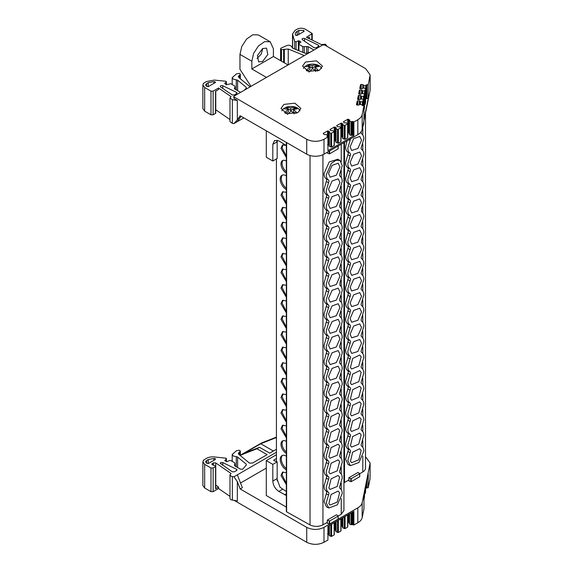 <?xml version="1.0" encoding="UTF-8"?>
<svg xmlns="http://www.w3.org/2000/svg" width="573" height="573" viewBox="0 0 573 573"><rect width="100%" height="100%" fill="white"/><g stroke="black" fill="none" stroke-linecap="round" stroke-linejoin="round"><path stroke-width="0.86" d="M361.506 446.073L361.527 446.088C363.024 447.04 363.776 448.752 363.805 451.216L358.97 462.483L350.318 465.677L348.105 464.524L345.605 459.231L348.348 449.834L347.89 448.788C346.443 447.936 345.677 446.209 345.605 443.609L348.348 434.219L347.89 433.167C346.443 432.314 345.677 430.595 345.605 427.995L348.348 418.605L347.89 417.552C346.443 416.7 345.677 414.974 345.605 412.381L348.348 402.984L347.89 401.938C346.443 401.086 345.677 399.36 345.605 396.767L348.348 387.369L347.89 386.324C346.443 385.471 345.677 383.745 345.605 381.152L348.348 371.755L347.89 370.702C346.443 369.857 345.677 368.131 345.605 365.531L348.348 356.141L347.89 355.088C346.443 354.236 345.677 352.517 345.605 349.917L348.348 340.52L347.89 339.474C346.443 338.622 345.677 336.895 345.605 334.303L348.348 324.905L347.89 323.86C346.443 323.007 345.677 321.281 345.605 318.688L348.348 309.291L347.89 308.245C346.443 307.393 345.677 305.667 345.605 303.067L348.348 293.677L347.89 292.624C346.443 291.772 345.677 290.053 345.605 287.453L348.348 278.063L347.89 277.01C346.443 276.157 345.677 274.431 345.605 271.838L348.348 262.441L347.89 261.395C346.443 260.543 345.677 258.817 345.605 256.224L348.348 246.827L347.89 245.781C346.443 244.929 345.677 243.203 345.605 240.61L348.348 231.213L347.89 230.16C346.443 229.315 345.677 227.588 345.605 224.988L348.348 215.598L347.89 214.546C346.443 213.693 345.677 211.974 345.605 209.374L348.348 199.977L347.89 198.931C346.443 198.079 345.677 196.353 345.605 193.76L348.348 184.363L347.89 183.317C346.443 182.465 345.677 180.739 345.605 178.146L348.348 168.749L347.89 167.703C346.443 166.85 345.677 165.124 345.605 162.524L348.348 153.134L347.89 152.081C346.443 151.229 345.677 149.51 345.605 146.91L346.987 140.901M343.936 482.81L348.914 479.959L348.914 477.724L358.032 472.46L359.679 473.542M359.737 473.713L362.809 471.937A9.211 5.315 -0 0 0 365.51 468.177L365.51 113.06M347.89 152.081L350.103 153.242C348.628 152.289 347.875 150.584 347.84 148.121L350.103 140.378L348.993 139.74M347.89 167.703L350.103 168.856C348.628 167.91 347.875 166.199 347.84 163.735L350.103 155.992L347.89 154.717M347.89 183.317L350.103 184.47C348.628 183.525 347.875 181.813 347.84 179.349L350.103 171.614L347.89 170.331M347.89 198.931L350.103 200.092C348.628 199.139 347.875 197.434 347.84 194.963L350.103 187.228L347.89 185.946M347.89 230.16L350.103 231.32C348.628 230.367 347.875 228.663 347.84 226.199L350.103 218.456L347.89 217.181M347.89 245.781L350.103 246.934C348.628 245.989 347.875 244.277 347.84 241.813L350.103 234.078L347.89 232.796M347.89 261.395L350.103 262.549C348.628 261.603 347.875 259.891 347.84 257.427L350.103 249.692L347.89 248.41M347.89 277.01L350.103 278.17C348.628 277.217 347.875 275.513 347.84 273.042L350.103 265.306L347.89 264.024M350.103 278.17L350.59 279.266L350.103 280.92L347.89 279.645M347.89 292.624L350.103 293.784C348.628 292.832 347.875 291.127 347.84 288.663L350.103 280.92M347.89 308.245L350.103 309.399C348.628 308.446 347.875 306.741 347.84 304.277L350.103 296.535L347.89 295.26M347.89 323.86L350.103 325.013C348.628 324.067 347.875 322.355 347.84 319.892L350.103 312.156L347.89 310.874M347.89 339.474L350.103 340.634C348.628 339.682 347.875 337.97 347.84 335.506L350.103 327.77L347.89 326.488M347.89 355.088L350.103 356.248C348.628 355.296 347.875 353.591 347.84 351.12L350.103 343.385L347.89 342.11M347.89 386.324L350.103 387.477C348.628 386.531 347.875 384.82 347.84 382.356L350.103 374.62L347.89 373.338M347.89 401.938L350.103 403.091C348.628 402.146 347.875 400.434 347.84 397.97L350.103 390.234L347.89 388.952M347.89 433.167L350.103 434.327C348.628 433.374 347.875 431.67 347.84 429.206L350.103 421.463L347.89 420.188M347.89 448.788L350.103 449.941C348.628 448.988 347.875 447.284 347.84 444.82L350.103 437.077L347.89 435.802M350.103 449.941L350.59 451.037L350.103 452.699L347.89 451.417M350.318 465.677L347.84 460.434L350.103 452.699M350.461 461.201L352.653 452.169L359.665 448.723L361.183 450.45L358.784 459.761L351.593 462.705L350.461 461.201M350.461 445.579L352.653 436.554L359.665 433.109L361.183 434.835L358.784 444.139L351.593 447.083L350.461 445.579M350.461 429.965L352.653 420.94L359.665 417.495L361.183 419.221L358.784 428.525L351.593 431.469L350.461 429.965M350.461 414.351L352.653 405.319L359.665 401.881L361.183 403.607L358.784 412.911L351.593 415.855L350.461 414.351M350.461 398.736L352.653 389.704L359.665 386.259L361.183 387.993L358.784 397.297L351.593 400.24L350.461 398.736M350.461 383.122L352.653 374.09L359.665 370.645L361.183 372.371L358.784 381.682L351.593 384.626L350.461 383.122M350.461 367.501L352.653 358.476L359.665 355.031L361.183 356.757L358.784 366.061L351.593 369.005L350.461 367.501M350.11 349.809L353.656 341.666L359.765 339.46L361.534 343.22L357.867 351.493L351.686 353.448L350.11 349.809M350.11 334.195L353.656 326.044L359.765 323.845L361.534 327.598L357.867 335.878L351.686 337.834L350.11 334.195M350.11 318.581L353.656 310.43L359.765 308.231L361.534 311.984L357.867 320.264L351.686 322.219L350.11 318.581M350.11 302.967L353.656 294.816L359.765 292.617L361.534 296.37L357.867 304.65L351.686 306.605L350.11 302.967M350.11 287.352L353.656 279.201L359.765 277.003L361.534 280.756L357.867 289.036L351.686 290.991L350.11 287.352M350.11 146.81L353.656 138.659L359.765 136.46L361.534 140.213L357.867 148.493L351.686 150.448L350.11 146.81M350.11 162.424L353.656 154.273L359.765 152.074L361.534 155.827L357.867 164.107L351.686 166.063L350.11 162.424M350.11 178.038L353.656 169.887L359.765 167.688L361.534 171.442L357.867 179.721L351.686 181.677L350.11 178.038M350.11 193.653L353.656 185.502L359.765 183.303L361.534 187.056L357.867 195.336L351.686 197.291L350.11 193.653M350.11 209.267L353.656 201.123L359.765 198.924L361.534 202.677L357.867 210.95L351.686 212.912L350.11 209.267M350.11 224.888L353.656 216.737L359.765 214.538L361.534 218.292L357.867 226.571L351.686 228.527L350.11 224.888M350.11 240.502L353.656 232.351L359.765 230.153L361.534 233.906L357.867 242.186L351.686 244.141L350.11 240.502M350.11 256.117L353.656 247.966L359.765 245.767L361.534 249.52L357.867 257.8L351.686 259.755L350.11 256.117M350.11 271.731L353.656 263.58L359.765 261.381L361.534 265.134L357.867 273.414L351.686 275.369L350.11 271.731M361.506 274.295L361.527 274.309C363.024 275.269 363.776 276.974 363.805 279.445L361.054 288.835L361.506 289.909M361.542 274.317L361.054 273.221L363.805 263.824C363.776 261.36 363.024 259.655 361.542 258.702L361.506 258.681M361.534 258.695L361.054 257.606L363.805 248.209C363.776 245.745 363.024 244.041 361.542 243.088L361.499 243.059M361.52 243.074L361.542 240.331L363.805 232.595C363.776 230.131 363.024 228.419 361.542 227.474L361.506 227.452M361.499 211.831L361.542 211.852C363.024 212.805 363.776 214.517 363.805 216.981L361.054 226.378L361.527 227.46M361.542 211.852L361.542 209.102L363.805 201.367C363.776 198.895 363.024 197.191 361.542 196.238L361.506 196.217M361.506 180.602L361.542 180.624C363.024 181.577 363.776 183.281 363.805 185.745L361.054 195.142L361.527 196.231M361.542 180.624L361.054 179.528L363.805 170.131C363.776 167.667 363.024 165.955 361.542 165.01L361.506 164.988M361.542 165.01L361.054 163.914L363.805 154.517C363.776 152.053 363.024 150.341 361.542 149.395L361.506 149.367M361.542 149.395L361.054 148.292L363.805 138.902C363.776 136.431 363.024 134.727 361.542 133.774L361.506 133.753M361.534 133.774L361.054 132.678L361.542 131.024M363.712 121.913L363.805 123.288L361.921 130.315M350.59 138.723L350.103 140.378M350.103 153.242L350.59 154.338L350.103 155.992M350.103 168.856L350.59 169.952L350.103 171.614M350.103 184.47L350.59 185.573L350.103 187.228M350.103 200.092L350.59 201.187L350.103 202.842L347.89 201.567M347.89 214.546L350.103 215.706C348.628 214.753 347.875 213.049 347.84 210.578L350.103 202.842M350.103 215.706L350.59 216.802L350.103 218.456M350.103 231.32L350.59 232.416L350.103 234.078M350.103 246.934L350.59 248.03L350.103 249.692M350.103 262.549L350.59 263.652L350.103 265.306M350.103 293.784L350.59 294.88L350.103 296.535M350.103 309.399L350.59 310.494L350.103 312.156M350.103 325.013L350.59 326.116L350.103 327.77M350.103 340.634L350.59 341.73L350.103 343.385M350.103 356.248L350.59 357.344L350.103 358.999L347.89 357.724M347.89 370.702L350.103 371.863C348.628 370.91 347.875 369.205 347.84 366.741L350.103 358.999M350.103 371.863L350.59 372.959L350.103 374.62M350.103 387.477L350.59 388.573L350.103 390.234M350.103 403.091L350.59 404.194L350.103 405.849L347.89 404.567M347.89 417.552L350.103 418.713C348.628 417.76 347.875 416.055 347.84 413.584L350.103 405.849M350.103 418.713L350.59 419.808L350.103 421.463M350.103 434.327L350.59 435.423L350.103 437.077M361.542 446.095L361.054 444.999L363.805 435.602C363.776 433.138 363.024 431.426 361.542 430.481L361.506 430.452M361.534 430.473L361.054 429.378L363.805 419.988C363.776 417.516 363.024 415.812 361.542 414.859L361.506 414.838M361.534 414.859L361.054 413.763L363.805 404.366C363.776 401.902 363.024 400.198 361.542 399.245L361.506 399.223M361.534 399.238L361.054 398.149L363.805 388.752C363.776 386.288 363.024 384.583 361.542 383.631L361.506 383.609M361.534 383.624L361.054 382.535L363.805 373.138C363.776 370.674 363.024 368.962 361.542 368.016L361.506 367.988M361.534 368.009L361.054 366.913L363.805 357.523C363.776 355.059 363.024 353.348 361.542 352.395L361.506 352.374M361.534 352.395L361.054 351.299L363.805 341.909C363.776 339.438 363.024 337.733 361.542 336.781L361.506 336.759M361.534 336.781L361.054 335.685L363.805 326.288C363.776 323.824 363.024 322.119 361.542 321.166L361.506 321.145M361.534 321.159L361.054 320.071L363.805 310.673C363.776 308.21 363.024 306.498 361.542 305.552L361.506 305.531M361.534 305.545L361.054 304.456L363.805 295.059C363.776 292.595 363.024 290.883 361.542 289.938L361.542 289.938M348.914 479.959L349.007 480.955L351.177 481.657L359.643 476.765L359.679 473.742M348.964 480.683L348.914 477.724L351.177 478.656L359.643 473.771L359.679 476.543M240.517 483.003L266.287 468.12M365.51 456.695L370.137 463.013L362.179 502.65C361.735 504.67 360.281 506.403 357.817 507.85L323.989 527.382C318.23 530.111 312.478 530.111 306.727 527.382L240.187 488.97L242.35 487.723L237.344 474.824L276.43 452.255M286.615 511.109L286.622 511.861L310.029 524.918C314.369 526.909 318.674 526.888 322.943 524.847L327.391 522.275L327.427 523.307L329.604 524.001L338.07 519.117L338.106 516.094M327.341 522.311L327.341 520.069L329.604 521.007L338.07 516.115L338.106 518.887M327.391 523.034L327.341 520.069L336.458 514.812L338.106 515.893M276.43 458.529L273.794 460.047L273.822 460.563L277.167 461.867L272.82 464.381L266.287 460.606L266.287 495.523L286.342 507.105M276.43 158.929L276.43 461.58M286.342 234.78L280.978 225.683L282.496 222.324L286.342 222.79M286.342 250.394L280.978 241.297L282.496 237.938L286.342 238.404M286.342 266.008L280.978 256.919L282.496 253.553L286.342 254.025M286.342 281.622L280.978 272.533L282.496 269.167L286.342 269.639M286.342 297.237L280.978 288.147L282.496 284.788L286.342 285.254M286.342 312.858L280.978 303.762L282.496 300.402L286.342 300.868M286.342 328.472L280.978 319.383L282.496 316.017L286.342 316.482M286.342 344.087L280.978 334.997L282.496 331.631L286.342 332.104M286.342 359.701L280.978 350.612L282.496 347.252L286.342 347.718M286.342 375.322L280.978 366.226L282.496 362.867L286.342 363.332M286.342 390.936L280.978 381.84L282.496 378.481L286.342 378.946M286.342 406.551L280.978 397.461L282.496 394.095L286.342 394.561M286.342 422.165L280.978 413.076L282.496 409.709L286.342 410.182M286.342 437.779L280.978 428.69L282.496 425.331L286.342 425.796M286.342 453.401A7.342 4.24 60 0 1 280.978 444.304A7.342 4.24 60 0 1 282.496 440.945A7.342 4.24 60 0 1 286.342 441.411M286.342 469.889A8.416 4.856 60 0 1 280.218 459.482A8.416 4.856 60 0 1 281.959 455.635A8.416 4.856 60 0 1 286.342 456.151M286.342 484.629L280.978 475.54L282.496 472.173L286.342 472.646M286.342 157.446L280.978 148.357L282.496 144.99L286.192 145.37M286.342 173.06A7.342 4.24 60 0 1 280.978 163.971A7.342 4.24 60 0 1 282.496 160.612A7.342 4.24 60 0 1 286.342 161.077M286.342 189.556A8.416 4.856 60 0 1 280.218 179.148A8.416 4.856 60 0 1 281.959 175.295A8.416 4.856 60 0 1 286.342 175.818M286.342 219.91L280.978 210.821L282.496 207.455L286.342 207.92M286.342 204.296L280.978 195.2L282.496 191.84L286.342 192.306M283.076 222.08L282.059 225.06L286.342 233.44M283.076 237.695L282.059 240.674L286.342 249.054M283.076 253.309L282.059 256.289L286.342 264.669M283.076 268.923L282.059 271.91L286.342 280.283M283.076 284.545L282.059 287.524L286.342 295.904M283.076 300.159L282.059 303.138L286.342 311.519M283.076 315.773L282.059 318.753L286.342 327.133M283.076 331.387L282.059 334.374L286.342 342.747M283.076 347.002L282.059 349.988L286.342 358.369M283.076 362.623L282.059 365.603L286.342 373.983M283.076 378.237L282.059 381.217L286.342 389.597M283.076 393.852L282.059 396.831L286.342 405.211M283.076 409.466L282.059 412.453L286.342 420.833M283.076 425.087L282.059 428.067L286.342 436.447M283.076 440.701A7.342 4.24 -120 0 0 282.059 443.681A7.342 4.24 -120 0 0 286.342 452.061M282.539 455.377A8.416 4.856 -120 0 0 281.3 458.858A8.416 4.856 -120 0 0 286.342 468.564M283.076 471.93L282.059 474.91L286.342 483.29M283.076 144.747L282.059 147.734L286.342 156.107M283.076 160.368A7.342 4.24 -120 0 0 282.059 163.348A7.342 4.24 -120 0 0 286.342 171.721M282.539 175.044A8.416 4.856 -120 0 0 281.3 178.525A8.416 4.856 -120 0 0 286.342 188.223M283.076 207.211L282.059 210.191L286.342 218.571M283.076 191.597L282.059 194.576L286.342 202.957M273.822 460.563L273.794 460.047L273.794 460.549M286.342 495.495L278.8 491.419C275.19 488.905 273.192 485.453 272.82 481.062L276.881 478.72L280.097 487.315L286.342 491.505M277.167 461.867L277.167 480.718M272.82 481.062L272.82 464.381M266.287 460.606L276.43 454.747M236.262 466.723L236.262 456.667L237.437 456.925L246.24 464.159L246.125 465.247L242.737 469.223L240.581 469.223L234.794 465.878L234.4 465.032L235.037 463.657L235.037 466.021M240.345 455.263L256.933 448.766L267.118 454.647L252.607 463.02L249.513 463.149L238.855 454.389L238.304 453.379L240.345 451.109L239.464 450.235L236.592 450.65L232.194 454.468L233.318 456.029L236.262 456.667M240.345 455.198L261.539 442.958L276.43 437.127M256.933 448.766L259.526 447.277L244.356 453.214L260.751 443.746L276.43 437.514M260.751 443.746L273.371 451.037M246.24 465.169L246.24 464.159L246.125 465.247M232.351 500.208L232.351 476.543L230.876 476.07L229.981 474.824L229.981 498.489L230.876 499.735L237.337 500.981L237.337 481.621L240.187 488.97M229.981 496.39L218.549 488.525L213.135 491.655L213.135 467.991L215.577 466.58L215.577 488.748L218.549 487.036L218.549 488.525M213.135 467.991L210.971 467.991L210.971 491.655L213.135 491.655M210.971 491.655L204.654 488.01L204.654 464.338L210.971 467.991M202.871 461.924L202.871 485.517L204.654 488.01M229.981 474.824L231.069 473.477L215.763 462.948L215.598 485.002M220.591 463.801C220.032 462.647 220.748 462.239 222.739 462.561L236.599 469.28L237.043 469.903L236.599 470.526L234.386 471.801L232.23 471.801L220.233 463.235M203.573 460.205L206.28 458.421C208.558 457.168 211.251 456.674 214.366 456.939L226.17 458.235L226.271 461.58M214.854 459.768L214.854 458.593L215.341 459.489L208.386 463.507L206.595 463.22L205.614 461.852L206.595 460.477L206.595 463.22M215.341 458.744L215.341 459.489M235.088 466.05L234.644 462.805L230.747 460.556L229.508 460.52L227.18 461.652L224.731 460.692L226.271 458.909L226.17 458.235M215.577 466.078L215.577 466.58L215.577 466.078L212.304 464.732L212.103 463.629L212.103 464.588M215.577 488.748L215.577 488.253M211.86 464.13L213.435 462.834L215.763 462.948M214.854 458.593L213.894 458.5L213.894 460.327M208.228 463.578L208.228 459.539L206.617 460.463M218.549 487.036L215.763 485.116M203.573 459.983L202.863 461.852L204.654 464.338M208.228 459.539L213.894 458.5M275.921 437.808L276.43 438.101M276.43 449.268L269.704 453.15L259.526 447.277M306.727 527.382L306.727 542.287C312.478 545.016 318.23 545.016 323.989 542.287L327.921 540.017L327.921 526.358L353.878 511.367L353.878 525.026L357.817 522.755C360.281 521.308 361.735 519.568 362.179 517.555L363.962 508.774L363.962 495.115L368.246 474.064L368.246 487.723L370.029 478.942L370.137 463.013M306.727 542.287L234.106 500.358M368.246 487.723L366.34 487.945L366.34 483.426M365.595 488.533L366.34 487.945M365.588 487.122L365.588 491.641L365.173 493.69L365.173 489.177M364.478 493.998L365.173 493.69M364.478 492.594L364.478 497.106L364.063 499.147L364.063 494.642M363.432 499.455L364.063 499.147M353.878 525.026L352.151 524.517L352.151 512.369M349.509 524.03L349.509 523.536L349.509 524.03L350.984 524.739L352.151 524.517M348.585 514.425L348.585 522.304L349.68 522.934M348.585 522.304L347.718 522.304M342.776 527.919L342.776 527.418L342.776 527.919L345.075 528.607L347.589 527.153L347.625 526.673M341.852 518.314L341.852 526.193L342.948 526.816M341.852 526.193L340.992 526.193M336.043 531.801L336.043 531.307L336.086 531.83L338.342 532.489L340.856 531.042L340.892 530.562M335.119 522.196L335.119 530.075L336.222 530.705M335.119 530.075L334.26 530.082M329.303 535.698L329.303 535.196L329.303 535.698L331.602 536.385L334.123 534.924L334.159 534.444M328.379 526.093L328.379 533.972L329.475 534.595M328.379 533.972L327.52 533.972M232.351 476.543L233.942 476.786L237.337 481.621M233.942 476.786L237.344 474.824M339.61 492.801L337.211 502.106L330.019 505.049L328.888 503.545L331.079 494.52L338.091 491.075L339.61 492.801M339.61 477.187L337.211 486.491L330.019 489.435L328.888 487.931L331.079 478.899L338.091 475.461L339.61 477.187M339.61 461.573L337.211 470.877L330.019 473.821L328.888 472.317L331.079 463.285L338.091 459.84L339.61 461.573M339.61 445.952L337.211 455.263L330.019 458.207L328.888 456.702L331.079 447.671L338.091 444.225L339.61 445.952M339.61 430.337L337.211 439.641L330.019 442.585L328.888 441.081L331.079 432.056L338.091 428.611L339.61 430.337M339.61 414.723L337.211 424.027L330.019 426.971L328.888 425.467L331.079 416.442L338.091 412.997L339.61 414.723M339.61 399.109L337.211 408.413L330.019 411.357L328.888 409.853L331.079 400.821L338.091 397.383L339.61 399.109M339.961 385.565L336.294 393.844L330.112 395.8L328.537 392.161L332.082 384.01L338.185 381.811L339.961 385.565M339.961 369.95L336.294 378.23L330.112 380.185L328.537 376.547L332.082 368.396L338.185 366.197L339.961 369.95M339.961 354.336L336.294 362.616L330.112 364.571L328.537 360.933L332.082 352.782L338.185 350.583L339.961 354.336M339.961 338.722L336.294 346.994L330.112 348.95L328.537 345.311L332.082 337.168L338.185 334.961L339.961 338.722M339.961 323.1L336.294 331.38L330.112 333.336L328.537 329.697L332.082 321.546L338.185 319.347L339.961 323.1M339.961 166.944L336.294 175.223L330.112 177.179L328.537 173.54L332.082 165.389L338.185 163.19L339.961 166.944M339.961 182.558L336.294 190.838L330.112 192.793L328.537 189.154L332.082 181.004L338.185 178.805L339.961 182.558M339.961 198.179L336.294 206.452L330.112 208.414L328.537 204.769L332.082 196.625L338.185 194.426L339.961 198.179M339.961 213.793L336.294 222.073L330.112 224.029L328.537 220.39L332.082 212.239L338.185 210.04L339.961 213.793M339.961 229.408L336.294 237.688L330.112 239.643L328.537 236.004L332.082 227.853L338.185 225.655L339.961 229.408M339.961 245.022L336.294 253.302L330.112 255.257L328.537 251.619L332.082 243.468L338.185 241.269L339.961 245.022M339.961 260.636L336.294 268.916L330.112 270.871L328.537 267.233L332.082 259.082L338.185 256.883L339.961 260.636M339.961 276.258L336.294 284.537L330.112 286.493L328.537 282.854L332.082 274.703L338.185 272.504L339.961 276.258M339.961 291.872L336.294 300.152L330.112 302.107L328.537 298.469L332.082 290.318L338.185 288.119L339.961 291.872M339.961 307.486L336.294 315.766L330.112 317.721L328.537 314.083L332.082 305.932L338.185 303.733L339.961 307.486M339.932 316.647L339.954 316.661C341.444 317.621 342.203 319.326 342.231 321.79L339.481 331.187L339.932 332.261M339.968 316.668L339.481 315.573L342.231 306.175C342.203 303.711 341.444 302 339.968 301.054L339.932 301.033M339.961 301.047L339.481 299.958L342.231 290.561C342.203 288.097 341.444 286.385 339.968 285.44L339.968 282.682L342.231 274.947C342.203 272.476 341.444 270.771 339.968 269.819L339.932 269.797M339.961 269.819L339.481 268.723L342.231 259.325C342.203 256.862 341.444 255.157 339.968 254.204L339.925 254.176M339.947 254.19L339.968 251.454L342.231 243.711C342.203 241.247 341.444 239.543 339.968 238.59L339.932 238.569M339.961 238.583L339.481 237.494L342.231 228.097C342.203 225.633 341.444 223.921 339.968 222.976L339.932 222.954M339.961 222.969L339.481 221.88L342.231 212.483C342.203 210.019 341.444 208.307 339.968 207.354L339.932 207.333M339.961 207.354L339.481 206.259L342.231 196.868C342.203 194.397 341.444 192.693 339.968 191.74L339.932 191.719M339.961 191.74L339.481 190.644L342.231 181.247C342.203 178.783 341.444 177.078 339.968 176.126L339.932 176.104M339.961 176.119L339.481 175.03L342.231 165.633L340.033 160.547L337.92 159.208L329.203 161.966L324.031 173.648C324.06 176.133 324.819 177.859 326.316 178.819L328.53 179.972C327.054 179.027 326.295 177.315 326.266 174.851L331.287 163.398L335.95 160.254L340.033 160.547M328.53 179.972L329.017 181.075L328.53 182.73L326.316 181.448L326.775 179.865L326.316 178.819M339.932 488.418L339.954 488.432C341.444 489.392 342.203 491.104 342.231 493.568L337.397 504.827L328.744 508.029L326.531 506.876L324.031 501.576L326.775 492.186L326.316 491.133C324.87 490.28 324.103 488.561 324.031 485.961L326.775 476.564L326.316 475.518C324.87 474.666 324.103 472.94 324.031 470.347L326.775 460.95L326.316 459.904C324.87 459.052 324.103 457.326 324.031 454.733L326.775 445.336L326.316 444.29C324.87 443.438 324.103 441.711 324.031 439.111L326.775 429.721L326.316 428.668C324.87 427.816 324.103 426.097 324.031 423.497L326.775 414.107L326.316 413.054C324.87 412.202 324.103 410.476 324.031 407.883L326.775 398.486L326.316 397.44C324.87 396.588 324.103 394.861 324.031 392.269L326.775 382.871L326.316 381.826C324.87 380.973 324.103 379.247 324.031 376.654L326.775 367.257L326.316 366.204C324.87 365.359 324.103 363.633 324.031 361.033L326.775 351.643L326.316 350.59C324.87 349.738 324.103 348.019 324.031 345.419L326.775 336.022L326.316 334.976C324.87 334.123 324.103 332.397 324.031 329.804L326.775 320.407L326.316 319.362C324.87 318.509 324.103 316.783 324.031 314.19L326.775 304.793L326.316 303.747C324.87 302.895 324.103 301.169 324.031 298.569L326.775 289.179L326.316 288.126C324.87 287.274 324.103 285.555 324.031 282.955L326.775 273.565L326.316 272.512C324.87 271.659 324.103 269.933 324.031 267.34L326.775 257.943L326.316 256.897C324.87 256.045 324.103 254.319 324.031 251.726L326.775 242.329L326.316 241.283C324.87 240.431 324.103 238.705 324.031 236.112L326.775 226.715L326.316 225.662C324.87 224.817 324.103 223.09 324.031 220.49L326.775 211.1L326.316 210.047C324.87 209.195 324.103 207.476 324.031 204.876L326.775 195.479L326.316 194.433L328.53 195.594C327.054 194.641 326.295 192.929 326.266 190.465L328.53 182.73M328.53 195.594L329.017 196.689L328.53 198.344L326.316 197.069M326.316 210.047L328.53 211.208C327.054 210.255 326.295 208.551 326.266 206.079L328.53 198.344M328.53 211.208L329.017 212.304L328.53 213.958L326.316 212.683M326.316 225.662L328.53 226.822C327.054 225.869 326.295 224.165 326.266 221.701L328.53 213.958M328.53 226.822L329.017 227.918L328.53 229.58L326.316 228.298M326.316 241.283L328.53 242.436C327.054 241.491 326.295 239.779 326.266 237.315L328.53 229.58M328.53 242.436L329.017 243.532L328.53 245.194L326.316 243.912M326.316 256.897L328.53 258.051C327.054 257.105 326.295 255.393 326.266 252.929L328.53 245.194M328.53 258.051L329.017 259.154L328.53 260.808L326.316 259.526M326.316 272.512L328.53 273.672C327.054 272.719 326.295 271.015 326.266 268.544L328.53 260.808M328.53 273.672L329.017 274.768L328.53 276.422L326.316 275.147M326.316 288.126L328.53 289.286C327.054 288.334 326.295 286.629 326.266 284.165L328.53 276.422M328.53 289.286L329.017 290.382L328.53 292.037L326.316 290.762M326.316 303.747L328.53 304.9C327.054 303.948 326.295 302.243 326.266 299.779L328.53 292.037M328.53 304.9L329.017 305.996L328.53 307.658L326.316 306.376M326.316 319.362L328.53 320.515C327.054 319.569 326.295 317.857 326.266 315.394L328.53 307.658M328.53 320.515L329.017 321.618L328.53 323.272L326.316 321.99M326.316 334.976L328.53 336.136C327.054 335.184 326.295 333.472 326.266 331.008L328.53 323.272M328.53 336.136L329.017 337.232L328.53 338.887L326.316 337.612M326.316 350.59L328.53 351.75C327.054 350.798 326.295 349.093 326.266 346.622L328.53 338.887M328.53 351.75L329.017 352.846L328.53 354.501L326.316 353.226M326.316 366.204L328.53 367.365C327.054 366.412 326.295 364.707 326.266 362.243L328.53 354.501M328.53 367.365L329.017 368.46L328.53 370.122L326.316 368.84M326.316 381.826L328.53 382.979C327.054 382.033 326.295 380.322 326.266 377.858L328.53 370.122M328.53 382.979L329.017 384.075L328.53 385.736L326.316 384.454M326.316 397.44L328.53 398.593C327.054 397.648 326.295 395.936 326.266 393.472L328.53 385.736M328.53 398.593L329.017 399.696L328.53 401.351L326.316 400.069M326.316 413.054L328.53 414.215C327.054 413.262 326.295 411.557 326.266 409.086L328.53 401.351M328.53 414.215L329.017 415.31L328.53 416.965L326.316 415.69M326.316 428.668L328.53 429.829C327.054 428.876 326.295 427.172 326.266 424.708L328.53 416.965M328.53 429.829L329.017 430.925L328.53 432.579L326.316 431.304M326.316 444.29L328.53 445.443C327.054 444.49 326.295 442.786 326.266 440.322L328.53 432.579M328.53 445.443L329.017 446.539L328.53 448.201L326.316 446.919M326.316 459.904L328.53 461.057C327.054 460.112 326.295 458.4 326.266 455.936L328.53 448.201M328.53 461.057L329.017 462.16L328.53 463.815L326.316 462.533M326.316 475.518L328.53 476.679C327.054 475.726 326.295 474.014 326.266 471.55L328.53 463.815M328.53 476.679L329.017 477.775L328.53 479.429L326.316 478.154M326.316 491.133L328.53 492.293C327.054 491.34 326.295 489.636 326.266 487.165L328.53 479.429M328.53 492.293L329.017 493.389L328.53 495.043L326.316 493.768M328.744 508.029L326.266 502.786L328.53 495.043M339.968 488.44L339.481 487.344L342.231 477.954C342.203 475.483 341.444 473.778 339.968 472.825L339.932 472.804M339.961 472.825L339.481 471.729L342.231 462.332C342.203 459.868 341.444 458.164 339.968 457.211L339.932 457.19M339.961 457.204L339.481 456.115L342.231 446.718C342.203 444.254 341.444 442.542 339.968 441.597L339.932 441.575M339.961 441.59L339.481 440.501L342.231 431.104C342.203 428.64 341.444 426.928 339.968 425.983L339.932 425.954M339.932 410.34L339.968 410.361C341.444 411.314 342.203 413.018 342.231 415.489L339.481 424.88L339.954 425.968M339.932 394.725L339.968 394.747C341.444 395.699 342.203 397.404 342.231 399.868L339.481 409.265L339.954 410.354M339.968 394.747L339.481 393.651L342.231 384.254C342.203 381.79 341.444 380.085 339.968 379.133L339.932 379.111M339.968 379.133L339.481 378.037L342.231 368.64C342.203 366.176 341.444 364.464 339.968 363.518L339.932 363.49M339.968 363.518L339.481 362.415L342.231 353.025C342.203 350.561 341.444 348.85 339.968 347.897L339.932 347.875M339.961 347.897L339.481 346.801L342.231 337.411C342.203 334.94 341.444 333.235 339.968 332.283L339.968 332.283M326.316 194.433C324.87 193.581 324.103 191.855 324.031 189.262L326.316 181.448M272.82 144.324L276.881 141.982L277.167 140.192L277.167 158.499L272.82 161.013L272.82 144.324L274.574 140.457L278.8 140.872L286.342 145.506M266.287 130.83L266.287 157.238L272.82 161.013M338.163 516.065L341.236 514.289L343.936 510.529L343.936 142.656M243.854 117.88L233.942 123.596L232.351 123.353L229.981 121.576M229.981 119.535L215.756 109.751L215.763 91.107L215.756 113.139M215.577 113.39L213.135 114.801L213.135 91.136L218.549 88.006L218.549 89.503L215.577 91.214L215.498 112.852M213.135 91.136L210.971 91.136L210.971 114.801L213.135 114.801M210.971 114.801L204.654 111.148L202.871 108.584M237.609 90.649L237.609 80.184L233.318 79.167L232.201 77.613L236.592 73.795L239.464 73.38L240.345 74.254L239.894 74.877L239.894 78.386M298.375 50.539L298.375 40.826L296.076 41.757L294.651 41.414L292.517 33.965L295.224 30.211L298.067 28.729C300.753 27.941 303.224 28.12 305.481 29.273L312.249 33.542L306.383 37.295L321.303 44.522L325.435 44.228L327.162 46.442M298.791 34.452L298.791 30.398L303.54 30.398L304.034 31.429L304.034 30.677L304.034 31.429L297.079 35.44L295.783 35.44L295.26 33.965M318.302 45.138L318.846 45.819L318.402 46.434L316.189 47.717L314.033 47.717L302.394 39.716C301.835 38.563 302.551 38.147 304.542 38.47L318.302 45.138L318.302 46.492M222.739 88.421L222.739 85.699C220.748 85.377 220.032 85.792 220.591 86.946L232.23 94.946L234.386 94.946L236.599 93.664L237.043 93.041L236.499 92.368L236.499 93.721M303.855 55.875L303.21 55.072L288.24 49.02L281.479 49.622L280.598 48.748L281.049 48.125L284.974 46.392C288.412 44.551 290.819 44.93 292.187 47.523L292.839 48.297L305.165 53.282L307.056 53.217L310.423 52.043M250.73 86.544L249.341 86.172L238.855 77.534L238.304 76.517L239.894 74.877M234.35 88.4L235.037 86.802L234.644 85.95L230.747 83.701L226.356 84.775L224.659 83.386L226.271 82.054L226.271 84.725M300.789 42.302L300.789 41.8L299.156 40.862L299.156 43.426M298.375 40.826L299.156 40.862M300.789 41.8L300.825 42.28L300.789 41.8M313.932 50.016L308.145 46.678L302.823 46.585L298.92 44.336L298.87 43.62L300.825 42.28M307.794 37.976L309.356 37.073L309.356 38.735M208.228 86.724L208.228 82.684L206.595 83.622L206.595 86.365L208.386 86.652L215.606 82.261M215.341 82.634L214.854 81.738L213.894 81.645L213.894 83.472M203.573 83.35L206.28 81.567L214.366 80.084L225.683 81.23L226.435 81.753L226.435 84.811M235.088 89.195L235.088 86.573L235.037 89.166M234.4 88.629L234.4 88.17L234.794 89.023L240.581 92.368M244.091 90.341L246.125 88.392L246.24 87.304L246.24 88.314M246.125 88.392L246.24 87.304L237.609 80.184M266.466 77.419L251.834 68.968L251.834 61.247L239.965 54.392L239.965 69.34L250.974 86.365M239.965 54.392L241.785 46.42L246.626 39.043L252.858 34.731L258.38 34.953L270.248 41.808L273.407 48.791L273.407 56.512L288.04 64.964M257.012 58.496L261.274 54.048L262.828 48.419M262.62 61.49L267.799 54.499L266.581 48.146L262.62 48.54L257.435 55.531L258.652 61.884L262.62 61.49M251.834 61.247L253.653 53.275L258.487 45.89L264.719 41.585L270.248 41.808M251.834 68.968L273.407 56.512M298.92 50.761L298.87 43.62M204.654 111.148L204.654 87.483L202.871 84.99L203.573 83.128M220.233 86.38L220.591 86.946M222.739 85.699L236.499 92.368M204.654 87.483L210.971 91.136M218.549 88.006L231.069 96.622L229.981 97.969L229.981 121.634M365.595 99.179L366.34 98.592L366.34 84.933L368.246 84.711L370.137 74.898L365.667 68.674L324.719 45.031L322.563 45.031L234.106 96.099L233.662 96.722L234.106 98.592L237.337 100.461L232.351 99.688L229.981 97.969M208.228 82.684L213.894 81.645M206.595 86.365L205.614 84.99L206.595 83.622M302.035 39.15L302.394 39.716M298.791 30.398L297.165 31.336L297.165 35.397M295.36 34.609C295.031 33.349 295.632 32.26 297.165 31.336M232.351 99.688L232.351 123.353M233.662 96.722L306.727 139.275L306.727 154.18L240.187 115.76L237.337 119.821L237.337 100.461M233.942 123.596L237.337 119.821M241.104 116.29L237.344 121.634M352.151 121.505L350.984 121.727L349.551 121.039L349.551 134.698L349.509 134.175L349.551 134.698L350.984 135.386L352.151 135.164L352.151 121.505L353.011 121.505L353.878 122.013L353.878 135.672L327.921 150.663L327.921 137.004L323.989 139.275C318.23 142.004 312.478 142.004 306.727 139.275M327.921 137.004L327.04 136.002L327.04 136.503L327.419 135.328L327.384 136.696M327.52 135.421L327.52 130.959L323.165 133.473L324.268 134.598L326.18 134.49L327.419 135.328M327.52 130.959L328.379 130.959L328.379 144.618L329.124 145.041M334.26 131.532L334.26 127.063L329.905 129.577L331.008 130.708L332.92 130.594L334.123 131.912L330.779 133.394L329.346 132.707L329.482 131.582L329.482 132.084L328.379 130.959M334.159 131.432L334.123 145.571L331.602 147.032L329.346 146.366L329.303 132.184M334.26 127.063L335.119 127.063L335.119 140.722L335.864 141.151M340.992 127.643L340.992 123.181L336.638 125.695L337.741 126.819L339.689 126.726L340.856 128.023L337.518 129.498L336.086 128.81L336.222 127.693L336.222 128.194L335.119 127.063M340.892 127.55L340.856 141.681L338.342 143.135L336.086 142.469L336.043 128.295M340.992 123.181L341.852 123.181L341.852 136.84L342.597 137.262M347.718 123.754L347.718 119.291L343.37 121.805L344.473 122.93L346.386 122.823L347.589 124.14L344.251 125.616L342.819 124.928L342.955 123.804L342.955 124.305L341.852 123.181M347.625 123.661L347.589 137.799L345.075 139.246L342.819 138.587L342.776 124.405M347.718 119.291L348.585 119.291L348.585 132.95L349.329 133.373M349.68 120.423L348.585 119.291M349.68 119.922L349.68 120.416L349.68 119.922M349.509 120.523L349.551 121.039L349.68 120.416M353.011 121.505L353.011 135.164L352.151 135.164M368.246 84.711L368.246 98.37L363.962 119.42L363.962 105.761L362.179 114.543C361.735 116.555 360.281 118.289 357.817 119.743L353.878 122.013M363.962 105.761L362.193 105.375M362.738 105.683L362.258 104.974M356.979 105.045L356.442 104.658L358.512 105.16L359.951 104.401L362.079 104.723M356.442 104.737L357.165 101.127L357.846 100.819L357.846 105.11M359.378 104.508L359.378 100.927L357.846 100.819M359.378 100.927L359.737 101.027M358.089 99.587L357.559 99.201L359.622 99.702L361.062 98.943L363.189 99.265L362.953 101.593L360.46 101.865L359.908 101.321M360.46 104.465L360.46 101.865L359.88 101.471M363.189 99.265L363.368 105.726L363.368 99.516M357.559 99.279L358.275 95.67L358.956 95.362L358.956 99.652M360.489 99.05L360.489 95.469L358.956 95.362M360.489 95.469L360.847 95.569M359.199 94.13L358.669 93.743L360.732 94.237L362.172 93.485L364.299 93.807L364.063 96.135L361.57 96.407L361.019 95.863M361.57 99.007L361.57 96.407L360.99 96.013M364.299 93.807L364.478 107.753L364.063 109.794L364.063 96.135M358.669 93.822L359.386 90.212L360.066 89.904L360.066 94.194M361.599 93.592L361.599 90.011L360.066 89.904M361.599 90.011L361.957 90.111M360.31 88.665L359.78 88.271L361.842 88.772L363.289 88.02L365.416 88.335L365.173 90.677L362.68 90.949L362.129 90.405M362.68 93.549L362.68 90.949L362.1 90.555M365.416 88.335L365.588 102.288L365.173 104.336L365.173 90.677M359.78 88.357L360.496 84.747L361.176 84.432L361.176 88.729M362.716 88.12L362.716 84.546L361.176 84.432M366.34 84.933L365.66 85.52L363.798 85.484L363.246 84.933M363.798 88.077L363.798 85.484L363.21 85.091M305.473 62.049L316.454 60.838L322.449 66.11L319.533 70.171L308.553 71.381L302.558 66.11L305.473 62.049M283.9 104.401L294.88 103.19L300.875 108.462L297.96 112.523L286.98 113.726L280.985 108.462L283.9 104.401M334.123 145.571L334.159 145.091M340.856 141.681L340.892 141.209M347.589 137.799L347.625 137.319M363.432 110.102L364.063 109.794M364.478 104.644L365.173 104.336M285.741 107.509L290.712 110.381L290.712 107.853L285.741 107.387L283.356 108.884M281.887 110.847A9.182 5.3 180 0 1 283.356 108.763L288.334 109.228L288.334 111.756L285.669 113.296M290.712 107.853L294.393 107.194L297.208 108.813L293.526 109.479L293.526 112.007L295.962 113.411M290.712 110.381L294.393 108.261L295.589 108.949M293.526 109.479L297.058 112.981M285.741 107.387A9.182 5.3 180 0 1 297.423 108.011A9.182 5.3 180 0 1 299.973 110.847M294.393 107.194L294.393 108.261M285.884 113.411L284.652 112.809L288.334 109.228M294.25 113.877L291.148 110.854L287.467 114.435M307.314 65.157L312.285 68.029L312.285 65.508L307.314 65.035L304.929 66.532M303.461 68.495A9.182 5.3 180 0 1 304.929 66.411L309.907 66.883L309.907 69.405L307.243 70.945M312.285 65.508L315.967 64.842L318.781 66.468L315.1 67.134L315.1 69.655L317.535 71.066M312.285 68.029L315.967 65.909L317.163 66.604M315.1 67.134L318.631 70.637M315.967 64.842L315.967 65.909M307.457 71.059L306.226 70.465L309.907 66.883M315.823 71.525L312.722 68.502L309.04 72.083M307.314 65.035A9.182 5.3 180 0 1 321.546 68.495M328.379 144.618L327.52 144.618M335.119 140.722L334.26 140.722M341.852 136.84L340.992 136.84M348.585 132.95L347.718 132.95M368.246 98.37L366.34 98.592M353.878 135.672L353.011 135.164M327.341 152.862L327.341 152.239M338.07 146.043L338.07 148.908L329.604 153.793L329.604 150.935M329.217 151.157L329.217 153.815L329.604 153.793M329.217 153.815L327.427 153.098L327.427 152.189M338.106 148.679L338.106 146.022M306.727 154.18A12.205 7.048 -0 0 0 323.989 154.18L357.817 134.648A15.256 8.81 -0 0 0 362.179 129.448L370.029 90.835A15.256 8.81 -0 0 0 370.137 89.803L370.137 74.898M344.516 142.326L344.516 482.502M362.809 471.937L362.809 456.244M362.809 447.341L362.809 440.63M362.809 431.72L362.809 425.016M362.809 416.105L362.809 409.394M362.809 400.491L362.809 393.78M362.809 384.877L362.809 378.166M362.809 369.256L362.809 362.551M362.809 353.641L362.809 346.93M362.809 338.027L362.809 331.316M362.809 322.413L362.809 315.702M362.809 306.799L362.809 300.087M362.809 291.177L362.809 284.473M362.809 275.563L362.809 268.852M362.809 259.949L362.809 253.237M362.809 244.334L362.809 237.623M362.809 228.713L362.809 222.009M362.809 213.099L362.809 206.387M362.809 197.484L362.809 190.773M362.809 181.87L362.809 175.159M362.809 166.256L362.809 159.545M362.809 150.635L362.809 143.93M362.809 135.02L362.809 128.309M278.8 491.419L282.496 489.285M284.659 494.807L286.342 493.833M237.609 467.504L237.609 457.039M239.894 451.732L239.894 455.241M239.199 452.133L239.199 454.668M213.435 465.204L213.435 462.834M236.499 469.223L236.499 470.576M222.739 465.276L222.739 462.561M345.075 528.607L345.075 516.452M347.589 514.998L347.589 527.153M338.342 532.489L338.342 520.341M340.856 518.887L340.856 531.042M331.602 536.385L331.602 524.231M334.123 522.777L334.123 534.924M364.543 493.998L364.543 492.264M344.251 528.628L344.251 516.925M337.518 532.51L337.518 520.814M330.779 536.407L330.779 524.703M342.819 527.941L342.819 517.756M336.086 531.83L336.086 521.645M329.346 535.719L329.346 525.534M349.551 513.866L349.551 524.051M365.66 486.792L365.66 488.533M350.984 513.043L350.984 524.739M366.283 483.705L366.283 488.225M351.801 512.57L351.801 524.718M367.021 480.074L367.021 487.637M353.011 511.868L353.011 524.524M370.029 478.942L370.029 464.037M362.179 517.555L362.179 502.65M357.817 522.755L357.817 507.85M323.989 542.287L323.989 527.382M329.217 521.022L329.217 524.023M329.604 524.001L329.604 521.007M350.791 478.677L350.791 481.671M351.177 481.657L351.177 478.656M286.622 142.57L286.622 511.861M294.651 49.034L294.651 41.414M308.424 37.61L308.424 38.284M281.049 60.924L281.049 49.371M281.479 49.622L281.479 61.175M283.635 49.622L283.635 62.421M296.076 49.607L296.076 41.757M239.199 75.278L239.199 77.813M284.33 62.822L284.33 49.221M304.292 52.931L304.292 46.814M306.677 53.361L306.677 46.449M311.798 34.165L311.798 39.917M214.854 82.913L214.854 81.738M236.262 89.868L236.262 79.812M303.21 56.204L303.21 55.072M288.24 49.02L288.24 64.849M308.145 46.678L308.145 52.723M302.823 52.336L302.823 46.585M304.542 41.192L304.542 38.47M303.54 30.398L303.54 31.716M292.653 48.211L292.653 34.881M234.106 98.592L234.106 97.346M331.602 147.032L331.602 133.373M338.342 143.135L338.342 129.477M345.075 139.246L345.075 125.594M362.953 105.697L362.953 101.593M330.779 147.053L330.779 133.394M337.518 143.157L337.518 129.498M344.251 139.275L344.251 125.616M362.322 105.547L362.322 101.901M363.432 105.726L363.432 96.443M364.543 104.644L364.543 90.985M359.873 101.514L359.873 104.393L359.88 101.55M360.983 96.056L360.983 98.936L360.99 96.092M362.093 90.598L362.093 93.478L362.1 90.634M350.984 121.727L350.984 135.386M351.801 121.705L351.801 135.364M365.66 85.52L365.66 99.179M366.283 85.212L366.283 98.871M357.165 105.06L357.165 101.127M358.275 99.602L358.275 95.67M359.386 94.144L359.386 90.212M360.496 88.679L360.496 84.747M367.021 84.625L367.021 98.284M310.029 524.918L310.029 155.534M322.943 154.71L322.943 524.847M341.236 514.289L341.236 498.596M341.236 489.686L341.236 482.975M341.236 474.072L341.236 467.36M341.236 458.457L341.236 451.746M341.236 442.843L341.236 436.132M341.236 427.222L341.236 420.518M341.236 411.607L341.236 404.896M341.236 395.993L341.236 389.282M341.236 380.379L341.236 373.668M341.236 364.757L341.236 358.053M341.236 349.143L341.236 342.432M341.236 333.529L341.236 326.818M341.236 317.915L341.236 311.203M341.236 302.3L341.236 295.589M341.236 286.679L341.236 279.975M341.236 271.065L341.236 264.354M341.236 255.451L341.236 248.739M341.236 239.836L341.236 233.125M341.236 224.215L341.236 217.511M341.236 208.601L341.236 201.889M341.236 192.986L341.236 186.275M341.236 177.372L341.236 170.661M341.236 161.758L341.236 144.217M323.989 139.275L323.989 154.18M357.817 119.743L357.817 134.648M362.179 114.543L362.179 129.448M370.029 75.93L370.029 90.835M240.345 451.109L240.345 455.614M215.756 466.329L215.756 488.497M226.435 458.608L226.435 461.666M232.201 454.518L232.201 461.394M349.329 523.779L349.329 513.995M329.124 535.447L329.124 525.663M335.864 531.558L335.864 521.767M342.597 527.669L342.597 517.885M365.595 491.598L365.595 487.107M364.478 497.07L364.478 492.579M347.768 526.902L347.768 514.898M341.035 530.791L341.035 518.787M334.303 534.673L334.303 522.669M338.163 515.994L338.163 518.988M359.737 473.642L359.737 476.643M286.342 142.412L286.342 511.481M327.298 520.162L327.298 523.156M348.871 477.81L348.871 480.811M232.201 84.539L232.201 77.613M280.598 60.666L280.598 48.748M240.345 78.752L240.345 74.254M298.655 50.653L298.655 43.963M312.249 40.139L312.249 33.542M292.517 48.125L292.517 33.965M202.871 108.662L202.871 84.99M334.303 131.661L334.303 145.32M341.035 127.779L341.035 141.438M347.768 123.89L347.768 137.549M364.478 94.051L364.478 107.71M365.595 88.586L365.595 102.245M329.124 132.435L329.124 146.094M335.864 128.545L335.864 142.197M342.597 124.656L342.597 138.315M349.329 120.767L349.329 134.426M327.563 135.557L327.563 136.797M327.298 152.955L327.298 152.26M338.163 148.787L338.163 145.993"/></g></svg>
